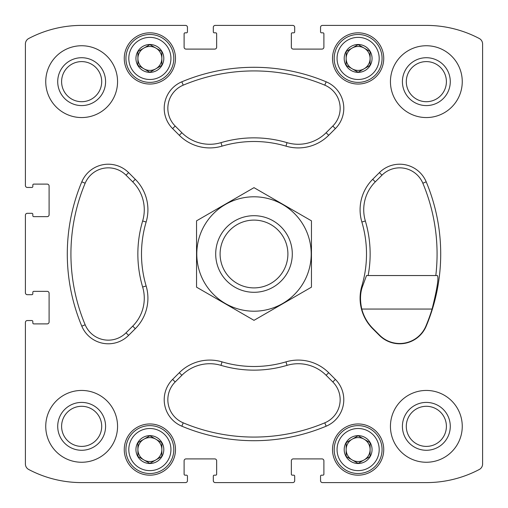 <?xml version="1.0" encoding="UTF-8"?>
<svg xmlns="http://www.w3.org/2000/svg" width="508" height="508" viewBox="0 0 508 508"><rect width="100%" height="100%" fill="white"/><g stroke="black" fill="none" stroke-linecap="round" stroke-linejoin="round"><path stroke-width="0.76" d="M61.601 81.655A20.047 20.047 0 0 1 91.675 64.287A20.047 20.047 0 0 1 91.675 99.016A20.047 20.047 0 0 1 61.601 81.655M406.298 426.345A20.047 20.047 0 0 1 436.372 408.984A20.047 20.047 0 0 1 436.372 443.713A20.047 20.047 0 0 1 406.298 426.345M175.489 449.567A25.616 25.616 0 0 0 137.065 427.387A25.616 25.616 0 0 0 137.065 471.748A25.616 25.616 0 0 0 175.489 449.567M383.737 449.567A25.616 25.616 0 0 0 345.319 427.387A25.616 25.616 0 0 0 345.319 471.748A25.616 25.616 0 0 0 383.737 449.567M175.489 58.433A25.616 25.616 0 0 0 137.065 36.252A25.616 25.616 0 0 0 137.065 80.613A25.616 25.616 0 0 0 175.489 58.433M383.737 58.433A25.616 25.616 0 0 0 345.319 36.252A25.616 25.616 0 0 0 345.319 80.613A25.616 25.616 0 0 0 383.737 58.433M117.558 426.345A35.903 35.903 0 0 0 81.655 390.442A35.903 35.903 0 0 0 45.745 426.345A35.903 35.903 0 0 0 81.655 462.255A35.903 35.903 0 0 0 117.558 426.345M117.558 81.655A35.903 35.903 0 0 0 81.655 45.745A35.903 35.903 0 0 0 45.745 81.655A35.903 35.903 0 0 0 81.655 117.558A35.903 35.903 0 0 0 117.558 81.655M462.255 81.655A35.903 35.903 0 0 0 426.345 45.745A35.903 35.903 0 0 0 390.442 81.655A35.903 35.903 0 0 0 426.345 117.558A35.903 35.903 0 0 0 462.255 81.655M462.255 426.345A35.903 35.903 0 0 0 426.345 390.442A35.903 35.903 0 0 0 390.442 426.345A35.903 35.903 0 0 0 426.345 462.255A35.903 35.903 0 0 0 462.255 426.345M179.305 372.707L172.618 379.393A28.727 28.727 0 0 0 181.826 426.193A186.709 186.709 0 0 0 326.174 426.193A28.727 28.727 0 0 0 335.382 379.393L328.695 372.707A43.085 43.085 0 0 0 285.985 361.861A112.503 112.503 0 0 1 222.015 361.861A43.085 43.085 0 0 0 179.305 372.707L181.877 375.279L175.19 381.965A25.089 25.089 0 0 0 183.229 422.84A183.071 183.071 0 0 0 324.771 422.84A25.089 25.089 0 0 0 332.81 381.965L326.123 375.279A39.446 39.446 0 0 0 287.014 365.354L285.985 361.861M128.607 172.618A28.727 28.727 0 0 0 81.807 181.826A186.709 186.709 0 0 0 81.807 326.174A28.727 28.727 0 0 0 128.607 335.382L135.293 328.695A43.085 43.085 0 0 0 146.139 285.985A112.503 112.503 0 0 1 146.139 222.015A43.085 43.085 0 0 0 135.293 179.305L128.607 172.618L126.035 175.19A25.089 25.089 0 0 0 85.16 183.229A183.071 183.071 0 0 0 85.16 324.771A25.089 25.089 0 0 0 126.035 332.81L132.721 326.123A39.446 39.446 0 0 0 142.646 287.014L146.139 285.985M326.174 81.807A186.709 186.709 0 0 0 181.826 81.807A28.727 28.727 0 0 0 172.618 128.607L179.305 135.293A43.085 43.085 0 0 0 222.015 146.139A112.503 112.503 0 0 1 285.985 146.139A43.085 43.085 0 0 0 328.695 135.293L335.382 128.607A28.727 28.727 0 0 0 326.174 81.807L324.771 85.16A183.071 183.071 0 0 0 183.229 85.16A25.089 25.089 0 0 0 175.19 126.035L181.877 132.721A39.446 39.446 0 0 0 220.986 142.646L222.015 146.139M25.4 215.221L25.4 292.779A1.918 1.918 0 0 0 27.318 294.691L31.864 294.691A0.959 0.959 0 0 0 32.823 293.738L32.823 292.297A0.959 0.959 0 0 1 33.776 291.344L47.181 291.344A1.918 1.918 0 0 1 49.098 293.256L49.098 321.983A1.918 1.918 0 0 1 47.181 323.894L33.776 323.894A0.959 0.959 0 0 1 32.823 322.942L32.823 321.5A0.959 0.959 0 0 0 31.864 320.548L27.318 320.548A1.918 1.918 0 0 0 25.4 322.459L25.4 463.995A6.223 6.223 0 0 0 28.721 469.494A113.462 113.462 0 0 0 81.655 482.6L185.541 482.6A1.918 1.918 0 0 0 187.452 480.682L187.452 476.136A0.959 0.959 0 0 0 186.499 475.177L185.058 475.177A0.959 0.959 0 0 1 184.106 474.224L184.106 460.82A1.918 1.918 0 0 1 186.017 458.902L214.744 458.902A1.918 1.918 0 0 1 216.656 460.82L216.656 474.224A0.959 0.959 0 0 1 215.703 475.177L214.262 475.177A0.959 0.959 0 0 0 213.309 476.136L213.309 480.682A1.918 1.918 0 0 0 215.221 482.6L292.779 482.6A1.918 1.918 0 0 0 294.691 480.682L294.691 476.136A0.959 0.959 0 0 0 293.738 475.177L292.297 475.177A0.959 0.959 0 0 1 291.344 474.224L291.344 460.82A1.918 1.918 0 0 1 293.256 458.902L321.983 458.902A1.918 1.918 0 0 1 323.894 460.82L323.894 474.224A0.959 0.959 0 0 1 322.942 475.177L321.5 475.177A0.959 0.959 0 0 0 320.548 476.136L320.548 480.682A1.918 1.918 0 0 0 322.459 482.6L426.345 482.6A113.462 113.462 0 0 0 479.279 469.494A6.223 6.223 0 0 0 482.6 463.995L482.6 44.005A6.223 6.223 0 0 0 479.279 38.506A113.462 113.462 0 0 0 426.345 25.4L322.459 25.4A1.918 1.918 0 0 0 320.548 27.318L320.548 31.864A0.959 0.959 0 0 0 321.5 32.823L322.942 32.823A0.959 0.959 0 0 1 323.894 33.776L323.894 47.181A1.918 1.918 0 0 1 321.983 49.098L293.256 49.098A1.918 1.918 0 0 1 291.344 47.181L291.344 33.776A0.959 0.959 0 0 1 292.297 32.823L293.738 32.823A0.959 0.959 0 0 0 294.691 31.864L294.691 27.318A1.918 1.918 0 0 0 292.779 25.4L215.221 25.4A1.918 1.918 0 0 0 213.309 27.318L213.309 31.864A0.959 0.959 0 0 0 214.262 32.823L215.703 32.823A0.959 0.959 0 0 1 216.656 33.776L216.656 47.181A1.918 1.918 0 0 1 214.744 49.098L186.017 49.098A1.918 1.918 0 0 1 184.106 47.181L184.106 33.776A0.959 0.959 0 0 1 185.058 32.823L186.499 32.823A0.959 0.959 0 0 0 187.452 31.864L187.452 27.318A1.918 1.918 0 0 0 185.541 25.4L81.655 25.4A113.462 113.462 0 0 0 28.721 38.506A6.223 6.223 0 0 0 25.4 44.005L25.4 185.541A1.918 1.918 0 0 0 27.318 187.452L31.864 187.452A0.959 0.959 0 0 0 32.823 186.499L32.823 185.058A0.959 0.959 0 0 1 33.776 184.106L47.181 184.106A1.918 1.918 0 0 1 49.098 186.017L49.098 214.744A1.918 1.918 0 0 1 47.181 216.656L33.776 216.656A0.959 0.959 0 0 1 32.823 215.703L32.823 214.262A0.959 0.959 0 0 0 31.864 213.309L27.318 213.309A1.918 1.918 0 0 0 25.4 215.221L25.4 292.779M361.861 285.985A43.085 43.085 0 0 0 372.707 328.695L379.393 335.382A28.727 28.727 0 0 0 426.193 326.174A186.709 186.709 0 0 0 426.193 181.826A28.727 28.727 0 0 0 379.393 172.618L372.707 179.305A43.085 43.085 0 0 0 361.861 222.015A112.503 112.503 0 0 1 361.861 285.985L362.604 286.201L366.516 275.546L437.394 275.546C438.887 277.774 437.121 288.944 432.092 309.055A186.411 186.411 0 0 1 425.92 326.06L426.193 326.174M28.721 469.494A6.223 6.223 0 0 1 25.4 463.995L25.4 322.459M185.541 482.6L81.655 482.6M292.779 482.6L215.221 482.6M426.345 482.6L322.459 482.6M482.6 44.005L482.6 285.769M482.6 332.34L482.6 463.995M322.459 25.4L426.345 25.4M215.221 25.4L292.779 25.4M81.655 25.4L185.541 25.4M25.4 185.541L25.4 44.005M28.511 294.691L27.318 294.691M27.318 320.548L28.511 320.548M187.452 479.489L187.452 480.682M213.309 480.682L213.309 479.489M294.691 479.489L294.691 480.682M320.548 480.682L320.548 479.489M320.548 28.511L320.548 27.318M294.691 27.318L294.691 28.511M213.309 28.511L213.309 27.318M187.452 27.318L187.452 28.511M28.511 187.452L27.318 187.452M27.318 213.309L28.511 213.309M324.771 85.16A25.089 25.089 0 0 1 332.81 126.035L326.123 132.721A39.446 39.446 0 0 1 287.014 142.646A116.142 116.142 0 0 0 220.986 142.646M126.035 175.19L132.721 181.877A39.446 39.446 0 0 1 142.646 220.986A116.142 116.142 0 0 0 142.646 287.014M181.877 375.279A39.446 39.446 0 0 1 220.986 365.354A116.142 116.142 0 0 0 287.014 365.354M368.129 275.546A116.142 116.142 0 0 0 365.354 220.986L361.861 222.015M435.8 275.546A183.071 183.071 0 0 0 422.84 183.229A25.089 25.089 0 0 0 381.965 175.19L375.279 181.877A39.446 39.446 0 0 0 365.354 220.986M362.604 286.201C360.134 292.659 359.861 300.272 361.779 309.055A42.786 42.786 0 0 0 372.916 328.486L379.603 335.172A28.423 28.423 0 0 0 425.92 326.06M402.412 426.345A23.94 23.94 0 0 1 438.315 405.619A23.94 23.94 0 0 1 438.315 447.078A23.94 23.94 0 0 1 402.412 426.345M402.412 81.655A23.94 23.94 0 0 1 438.315 60.922A23.94 23.94 0 0 1 438.315 102.381A23.94 23.94 0 0 1 402.412 81.655M406.298 81.655A20.047 20.047 0 0 1 436.372 64.287A20.047 20.047 0 0 1 436.372 99.016A20.047 20.047 0 0 1 406.298 81.655M57.715 81.655A23.94 23.94 0 0 1 93.618 60.922A23.94 23.94 0 0 1 93.618 102.381A23.94 23.94 0 0 1 57.715 81.655M57.715 426.345A23.94 23.94 0 0 1 93.618 405.619A23.94 23.94 0 0 1 93.618 447.078A23.94 23.94 0 0 1 57.715 426.345M61.601 426.345A20.047 20.047 0 0 1 91.675 408.984A20.047 20.047 0 0 1 91.675 443.713A20.047 20.047 0 0 1 61.601 426.345M382.067 58.433A23.94 23.94 0 0 0 346.158 37.7A23.94 23.94 0 0 0 346.158 79.165A23.94 23.94 0 0 0 382.067 58.433M379.19 58.433A21.063 21.063 0 0 0 347.593 40.189A21.063 21.063 0 0 0 347.593 76.676A21.063 21.063 0 0 0 379.19 58.433M372.059 58.433A13.932 13.932 0 0 0 351.161 46.368A13.932 13.932 0 0 0 351.161 70.498A13.932 13.932 0 0 0 372.059 58.433M370.097 58.433L370.097 51.524L358.127 44.615L346.158 51.524L346.158 65.342L358.127 72.25L370.097 65.342L370.097 51.524L358.127 44.615L346.158 51.524L346.158 65.342L358.127 72.25L370.097 65.342L370.097 58.433A11.97 11.97 0 0 0 352.139 48.07A11.97 11.97 0 0 0 352.139 68.796A11.97 11.97 0 0 0 370.097 58.433M173.812 58.433A23.94 23.94 0 0 0 137.903 37.7A23.94 23.94 0 0 0 137.903 79.165A23.94 23.94 0 0 0 173.812 58.433M170.936 58.433A21.063 21.063 0 0 0 139.338 40.189A21.063 21.063 0 0 0 139.338 76.676A21.063 21.063 0 0 0 170.936 58.433M163.805 58.433A13.932 13.932 0 0 0 142.907 46.368A13.932 13.932 0 0 0 142.907 70.498A13.932 13.932 0 0 0 163.805 58.433M161.842 58.433L161.842 51.524L149.873 44.615L137.903 51.524L137.903 65.342L149.873 72.25L161.842 65.342L161.842 51.524L149.873 44.615L137.903 51.524L137.903 65.342L149.873 72.25L161.842 65.342L161.842 58.433A11.97 11.97 0 0 0 143.891 48.07A11.97 11.97 0 0 0 143.891 68.796A11.97 11.97 0 0 0 161.842 58.433M382.067 449.567A23.94 23.94 0 0 0 346.158 428.835A23.94 23.94 0 0 0 346.158 470.3A23.94 23.94 0 0 0 382.067 449.567M379.19 449.567A21.063 21.063 0 0 0 347.593 431.324A21.063 21.063 0 0 0 347.593 467.811A21.063 21.063 0 0 0 379.19 449.567M372.059 449.567A13.932 13.932 0 0 0 351.161 437.502A13.932 13.932 0 0 0 351.161 461.632A13.932 13.932 0 0 0 372.059 449.567M370.097 449.567L370.097 442.659L358.127 435.75L346.158 442.659L346.158 456.476L358.127 463.385L370.097 456.476L370.097 442.659L358.127 435.75L346.158 442.659L346.158 456.476L358.127 463.385L370.097 456.476L370.097 449.567A11.97 11.97 0 0 0 352.139 439.204A11.97 11.97 0 0 0 352.139 459.93A11.97 11.97 0 0 0 370.097 449.567M173.812 449.567A23.94 23.94 0 0 0 137.903 428.835A23.94 23.94 0 0 0 137.903 470.3A23.94 23.94 0 0 0 173.812 449.567M170.936 449.567A21.063 21.063 0 0 0 139.338 431.324A21.063 21.063 0 0 0 139.338 467.811A21.063 21.063 0 0 0 170.936 449.567M163.805 449.567A13.932 13.932 0 0 0 142.907 437.502A13.932 13.932 0 0 0 142.907 461.632A13.932 13.932 0 0 0 163.805 449.567M161.842 449.567L161.842 442.659L149.873 435.75L137.903 442.659L137.903 456.476L149.873 463.385L161.842 456.476L161.842 442.659L149.873 435.75L137.903 442.659L137.903 456.476L149.873 463.385L161.842 456.476L161.842 449.567A11.97 11.97 0 0 0 143.891 439.204A11.97 11.97 0 0 0 143.891 459.93A11.97 11.97 0 0 0 161.842 449.567M287.896 254A33.896 33.896 0 0 1 237.052 283.356A33.896 33.896 0 0 1 237.052 224.644A33.896 33.896 0 0 1 287.896 254M292.297 254A38.297 38.297 0 0 1 234.848 287.166A38.297 38.297 0 0 1 234.848 220.834A38.297 38.297 0 0 1 292.297 254M254 196.793A57.207 57.207 0 0 1 303.543 282.607A57.207 57.207 0 0 1 204.457 282.607A57.207 57.207 0 0 1 254 196.793M311.448 287.166L311.448 220.834L254 187.662L196.552 220.834L196.552 287.166L254 320.338L311.448 287.166M183.229 85.16L181.826 81.807M175.19 126.035L172.618 128.607M181.877 132.721L179.305 135.293M287.014 142.646L285.985 146.139M326.123 132.721L328.695 135.293M332.81 126.035L335.382 128.607M85.16 183.229L81.807 181.826M85.16 324.771L81.807 326.174M126.035 332.81L128.607 335.382M132.721 326.123L135.293 328.695M142.646 220.986L146.139 222.015M132.721 181.877L135.293 179.305M175.19 381.965L172.618 379.393M183.229 422.84L181.826 426.193M324.771 422.84L326.174 426.193M332.81 381.965L335.382 379.393M326.123 375.279L328.695 372.707M220.986 365.354L222.015 361.861M375.279 181.877L372.707 179.305M381.965 175.19L379.393 172.618M422.84 183.229L426.193 181.826M361.779 309.055L432.092 309.055"/></g></svg>
